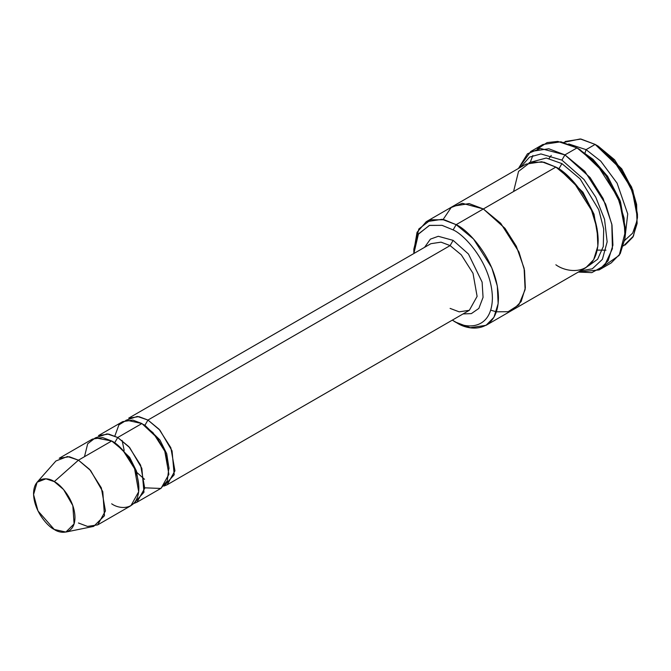 <?xml version="1.0" encoding="UTF-8"?>
<svg xmlns="http://www.w3.org/2000/svg" width="671" height="671" viewBox="0 0 671 671"><rect width="100%" height="100%" fill="white"/><g stroke="black" fill="none" stroke-linecap="round" stroke-linejoin="round"><path stroke-width="1.01" d="M430.883 243.69L128.706 418.15L138.872 416.616L147.939 420.054L159.102 429.264L170.837 447.733L174.938 470.841L167.171 484.764L163.909 486.089L174.2 474.791L172.053 450.862L159.941 430.212L147.939 420.054L450.107 245.594L461.271 254.812L473.005 273.282L477.106 296.381L469.339 310.304L477.106 296.381L473.005 273.282L461.271 254.812L450.107 245.594L441.04 242.156L430.883 243.69L441.04 242.156L450.107 245.594L453.126 240.361L438.297 236.293L430.421 239.128L424.584 247.322L430.421 239.128L438.297 236.293L453.126 240.361L468.442 254.015L482.113 282.114L483.053 297.362L478.851 308.417L471.361 313.609L463.049 313.936L471.361 313.609L478.851 308.417L483.053 297.362L482.113 282.114L468.442 254.015L453.126 240.361L450.107 245.594L147.939 420.054L144.919 425.288L159.891 439.933L166.718 453.722L169.05 468.819L166.718 453.722L159.891 439.933L144.919 425.288L147.939 420.054L137.329 416.414L125.93 420.306M625.364 231.638L625.364 228.148L620.038 200.444L607.238 175.819L580.038 149.65L577.018 147.905L590.555 157.953L606.03 175.819L619.677 202.088L625.364 231.638L619.19 255.383L604.621 265.498M561.912 160.117L583.971 179.467L595.731 197.131L604.537 219.283L607.146 241.828L602.399 259.35L592.325 268.811L580.314 270.908L592.325 268.811L602.399 259.35L607.146 241.828L604.537 219.283L595.731 197.131L583.971 179.467L561.912 160.117L540.943 153.944L529.587 157.098L520.495 167.28L529.587 157.098L540.943 153.944L561.912 160.117L564.932 154.884L561.912 160.117M578.293 272.074L591.839 272.627L604.563 265.557L612.405 248.689L611.826 224.198L603.12 198.515L590.086 177.555L564.932 154.884L584.785 171.264L605.636 204.093L611.994 225.087L612.925 245.167L608.119 260.734L599.119 269.918L578.293 272.074M453.126 229.901C464.617 234.707 491.877 264.055 492.405 297.932C491.877 331.197 464.617 329.067 453.126 320.612L456.154 322.357C468.526 331.466 497.874 333.755 498.452 297.932C497.874 261.447 468.526 229.843 456.154 224.668L453.126 229.901L442.004 225.33L429.306 225.439L418.209 234.33L413.856 253.521L418.469 233.902L429.566 225.364L442.13 225.364L453.126 229.901L456.154 224.668L473.516 239.002L491.768 267.721L497.328 286.089L498.142 303.661L493.94 317.282L486.064 325.318L470.254 327.7L456.154 322.357L453.126 320.612C464.617 329.067 491.877 331.197 492.405 297.932C491.877 264.055 464.617 234.707 453.126 229.901M637.45 217.681L637.45 214.192L632.828 190.178L621.74 168.84L598.171 146.161L595.152 144.416L620.532 168.84L632.476 191.822L637.45 217.681L633.474 236.058L623.518 245.871M586.085 149.65L600.763 161.157L617.094 183.175L627.729 213.94L624.642 240.839L627.729 213.94L617.094 183.175L600.763 161.157L586.085 149.65L585.053 152.862L586.085 149.65L568.689 143.929L586.085 149.65L595.152 144.416L586.085 149.65M625.062 245.066L632.938 237.031L637.14 223.409L636.326 205.838L630.765 187.469L612.514 158.75L595.152 144.416L581.052 139.065L565.242 141.455M97.672 524.89L130.912 505.699L138.679 491.768L134.577 468.668L122.843 450.199L111.68 440.99L78.44 460.18L89.604 469.39L101.338 487.859L105.439 510.958L97.672 524.89L87.507 526.416L78.44 522.986M54.267 481.61L63.552 489.511L72.829 505.615L74.095 523.917L65.875 532.053L54.267 529.461C60.331 533.923 74.699 535.039 74.984 517.5C74.699 499.627 60.331 484.152 54.267 481.61C48.211 477.156 33.835 476.033 33.55 493.571C33.835 511.445 48.211 526.92 54.267 529.461L37.995 510.95L33.567 494.544L37.106 482.223L45.947 478.826L54.267 481.61L78.44 460.18L54.267 481.61M65.875 532.053L93.68 526.383L104.466 515.714L102.797 491.675L90.627 470.547L78.44 460.18L67.511 456.515L55.919 460.977L37.106 482.223M114.85 436.016L118.91 424.886L126.509 420.172L141.9 423.544L117.727 437.5L128.891 446.71L140.625 465.179L144.718 488.278L136.951 502.21L133.688 503.535L143.98 492.237L141.841 468.308L129.729 447.658L117.727 437.5L114.699 442.734L129.671 457.37L136.498 471.168L138.83 486.265L136.498 471.168L129.671 457.37L114.699 442.734L117.727 437.5L107.108 433.86L95.71 437.752M113.24 441.937L114.699 442.734L113.24 441.937M84.487 456.691L87.683 443.757L95.366 437.844L111.68 440.99C119.631 444.319 138.503 464.634 138.872 488.094C138.503 511.117 119.631 509.65 111.68 503.795M143.451 424.491L144.919 425.288L143.451 424.491M599.119 269.918L611.206 262.94L620.205 253.755L625.011 238.188L624.08 218.109L617.723 197.115L596.871 164.286L577.018 147.905L564.932 154.884L577.018 147.905L560.906 141.791L542.831 144.517L530.744 151.495L548.819 148.769L564.932 154.884L540.331 148.442L527.448 153.81L518.465 168.455L530.744 151.495M561.912 163.607L558.893 168.84L582.931 192.208L594.028 214.217L598.146 238.574L594.028 214.217L582.931 192.208L558.893 168.84L561.912 163.607L546.253 158.029L529.125 162.65L546.253 158.029L561.912 163.607L580.105 178.855L598.758 209.721L603.699 228.979L603.271 246.584L597.635 259.241L588.652 265.741L597.635 259.241L603.271 246.584L603.699 228.979L598.758 209.721L580.105 178.855L561.912 163.607M557.408 168.01L558.893 168.84L557.408 168.01M513.567 191.512L518.54 171.399L530.484 162.206L544.022 162.206L555.865 167.096L456.154 224.668L483.346 208.966L500.717 223.292L518.968 252.019L524.529 270.388L525.343 287.96L521.132 301.581L513.256 309.625L521.132 301.581L525.334 287.96L524.521 270.388L518.96 252.019L500.717 223.3L483.346 208.966L555.865 167.096L541.765 161.745L525.955 164.127L453.437 205.997L469.247 203.615L483.346 208.958L469.063 203.581L453.076 206.207L469.247 203.615L483.346 208.966L504.995 228.35L516.301 246.215L524.101 268.249L525.116 289.637L518.859 304.844L508.123 311.705L496.389 311.805L508.123 311.705L518.859 304.852L525.116 289.637L524.101 268.257L516.309 246.215L505.003 228.35L483.346 208.958L462.285 203.288L451.164 207.532L443.112 219.518M490.711 310.161L496.389 311.805M486.064 325.318L512.904 309.826M513.256 309.625L585.783 267.754L593.659 259.719L597.861 246.089L597.047 228.517L591.486 210.149L573.235 181.422L555.865 167.096C568.245 172.271 597.593 203.875 598.171 240.361C597.593 276.184 568.245 273.894 555.865 264.785M136.951 502.21L161.124 488.253L168.891 474.322L164.798 451.222L153.063 432.753L141.9 423.544L132.833 420.105L122.667 421.64L98.494 435.596L108.66 434.062L117.727 437.5L141.9 423.544L157.333 438.004L164.932 451.558L168.958 467.419L167.247 480.939L160.78 488.446L144.768 487.825M452.321 320.134L453.126 320.612L452.321 320.134M413.881 250.879L417.043 232.317L426.244 221.707L442.055 219.316L456.154 224.668L444.311 219.778L430.774 219.778L418.83 228.979L413.848 249.092L413.848 252.581M537.328 148.937L547.1 142.604L557.811 141.405L577.018 147.905L592.963 159.279L607.708 176.507L620.516 201.803L625.338 229.851M59.216 458.276L69.373 456.741L78.44 460.18L111.68 440.99L102.613 437.551L92.447 439.086L59.216 458.276M563.766 142.386L580.272 138.947L595.152 144.416L598.171 146.161L614.552 159.748L631.629 187.075L636.62 204.42L637.005 220.767L632.652 233.147L624.986 240.143M456.154 322.357L453.126 320.612M530.526 161.577L532.858 155.504M167.171 484.764L469.339 310.304L459.174 311.839L450.107 308.4M580.038 149.65L577.018 147.905M598.171 146.161L595.152 144.416M605.972 250.182L597.224 250.098M549.046 158.49L551.268 155.429M144.559 479.312L136.943 472.535M124.177 450.442L122.122 440.453M426.244 221.707L453.437 206.005"/></g></svg>
